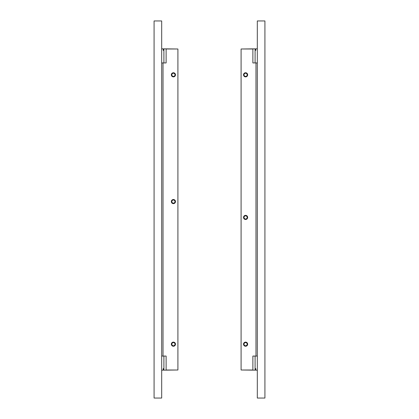 <?xml version="1.0" encoding="UTF-8"?>
<svg xmlns="http://www.w3.org/2000/svg" width="419" height="419" viewBox="0 0 419 419"><rect width="100%" height="100%" fill="white"/><g stroke="black" fill="none" stroke-linecap="round" stroke-linejoin="round"><path stroke-width="0.63" d="M171.35 344.177A2.058 2.058 0 0 0 173.408 346.241A2.058 2.058 0 0 0 175.472 344.177A2.058 2.058 0 0 0 173.408 342.119A2.058 2.058 0 0 0 171.35 344.177M171.35 201.576A2.058 2.058 0 0 0 173.408 203.639A2.058 2.058 0 0 0 175.472 201.576A2.058 2.058 0 0 0 173.408 199.517A2.058 2.058 0 0 0 171.35 201.576M163.902 50.421L163.269 50.421L163.269 48.834L161.687 48.834M161.687 370.166L163.269 370.166L163.269 368.579L163.902 368.579M177.53 370.003L163.902 370.166L163.902 356.061M177.53 48.997L163.902 48.834L163.902 62.939M247.65 74.823A2.058 2.058 0 0 0 245.592 72.759A2.058 2.058 0 0 0 243.528 74.823A2.058 2.058 0 0 0 245.592 76.881A2.058 2.058 0 0 0 247.65 74.823M247.65 217.424A2.058 2.058 0 0 0 245.592 215.361A2.058 2.058 0 0 0 243.528 217.424A2.058 2.058 0 0 0 245.592 219.483A2.058 2.058 0 0 1 243.528 217.424A2.058 2.058 0 0 1 245.592 215.361A2.058 2.058 0 0 1 247.65 217.424A2.058 2.058 0 0 1 245.592 219.483M247.65 344.177A2.058 2.058 0 0 0 245.592 342.119A2.058 2.058 0 0 0 243.528 344.177A2.058 2.058 0 0 0 245.592 346.241A2.058 2.058 0 0 0 247.65 344.177M255.098 368.579L255.731 368.579L255.731 370.166L257.313 370.166M257.313 48.834L255.731 48.834L255.731 50.421L255.098 50.421M241.47 48.997L255.098 48.834L255.098 62.939M241.47 370.003L255.098 370.166L255.098 356.061M174.875 74.215A1.587 1.587 0 0 0 172.801 73.356A1.587 1.587 0 0 0 171.947 75.43A1.587 1.587 0 0 0 174.016 76.284A1.587 1.587 0 0 0 174.875 74.215M175.168 74.095A1.901 1.901 0 0 0 172.68 73.063A1.901 1.901 0 0 0 171.654 75.551A1.901 1.901 0 0 0 174.136 76.577A1.901 1.901 0 0 0 175.168 74.095M173.408 346.241A2.058 2.058 0 0 1 171.35 344.177A2.058 2.058 0 0 1 173.408 342.119A2.058 2.058 0 0 1 175.472 344.177A2.058 2.058 0 0 1 173.408 346.241M173.408 203.639A2.058 2.058 0 0 1 171.35 201.576A2.058 2.058 0 0 1 173.408 199.517A2.058 2.058 0 0 1 175.472 201.576A2.058 2.058 0 0 1 173.408 203.639M173.408 76.881A2.058 2.058 0 0 1 171.35 74.823A2.058 2.058 0 0 1 173.408 72.759A2.058 2.058 0 0 1 175.472 74.823A2.058 2.058 0 0 1 173.408 76.881M161.687 62.939L163.017 62.939L163.017 356.061L161.687 356.061M154.082 20.95L154.082 398.05L161.687 398.05L161.687 20.95L154.082 20.95M163.017 356.061L166.123 356.061L166.123 370.003L177.907 370.003L177.907 48.997L166.123 48.997L166.123 62.939L163.017 62.939M245.592 72.759A2.058 2.058 0 0 1 247.65 74.823A2.058 2.058 0 0 1 245.592 76.881A2.058 2.058 0 0 1 243.528 74.823A2.058 2.058 0 0 1 245.592 72.759M245.592 342.119A2.058 2.058 0 0 1 247.65 344.177A2.058 2.058 0 0 1 245.592 346.241A2.058 2.058 0 0 1 243.528 344.177A2.058 2.058 0 0 1 245.592 342.119M257.313 356.061L255.983 356.061L255.983 62.939L257.313 62.939M264.918 398.05L264.918 20.95L257.313 20.95L257.313 398.05L264.918 398.05M255.983 62.939L252.877 62.939L252.877 48.997L241.093 48.997L241.093 370.003L252.877 370.003L252.877 356.061L255.983 356.061M174.875 200.973A1.587 1.587 0 0 0 172.801 200.114A1.587 1.587 0 0 0 171.947 202.183A1.587 1.587 0 0 0 174.016 203.042A1.587 1.587 0 0 0 174.875 200.973M175.168 200.848A1.901 1.901 0 0 0 172.68 199.821A1.901 1.901 0 0 0 171.654 202.304A1.901 1.901 0 0 0 174.136 203.335A1.901 1.901 0 0 0 175.168 200.848M174.875 343.57A1.587 1.587 0 0 0 172.801 342.716A1.587 1.587 0 0 0 171.947 344.785A1.587 1.587 0 0 0 174.016 345.644A1.587 1.587 0 0 0 174.875 343.57M175.168 343.449A1.901 1.901 0 0 0 172.68 342.423A1.901 1.901 0 0 0 171.654 344.905A1.901 1.901 0 0 0 174.136 345.937A1.901 1.901 0 0 0 175.168 343.449M244.005 344.177A1.587 1.587 0 0 0 245.592 345.764A1.587 1.587 0 0 0 247.173 344.177A1.587 1.587 0 0 0 245.592 342.595A1.587 1.587 0 0 0 244.005 344.177M243.69 344.177A1.901 1.901 0 0 0 245.592 346.078A1.901 1.901 0 0 0 247.493 344.177A1.901 1.901 0 0 0 245.592 342.276A1.901 1.901 0 0 0 243.69 344.177M244.005 74.823A1.587 1.587 0 0 0 245.592 76.405A1.587 1.587 0 0 0 247.173 74.823A1.587 1.587 0 0 0 245.592 73.236A1.587 1.587 0 0 0 244.005 74.823M243.69 74.823A1.901 1.901 0 0 0 245.592 76.724A1.901 1.901 0 0 0 247.493 74.823A1.901 1.901 0 0 0 245.592 72.922A1.901 1.901 0 0 0 243.69 74.823M244.005 217.424A1.587 1.587 0 0 0 245.592 219.006A1.587 1.587 0 0 0 247.173 217.424A1.587 1.587 0 0 0 245.592 215.837A1.587 1.587 0 0 0 244.005 217.424M243.69 217.424A1.901 1.901 0 0 0 245.592 219.326A1.901 1.901 0 0 0 247.493 217.424A1.901 1.901 0 0 0 245.592 215.523A1.901 1.901 0 0 0 243.69 217.424"/></g></svg>
